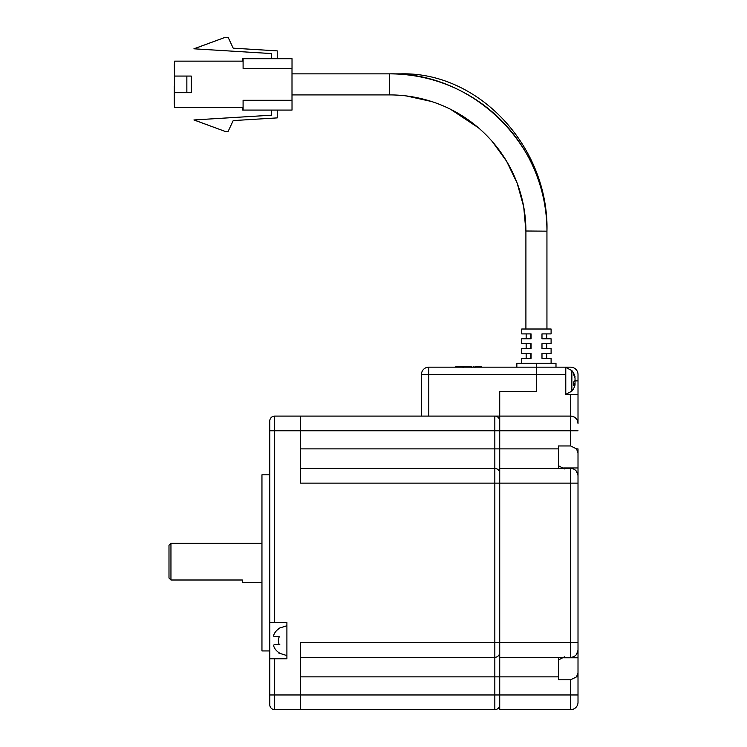 <?xml version="1.0" encoding="UTF-8"?>
<svg xmlns="http://www.w3.org/2000/svg" width="747" height="747" viewBox="0 0 747 747"><rect width="100%" height="100%" fill="white"/><g stroke="black" fill="none" stroke-linecap="round" stroke-linejoin="round"><path stroke-width="1.12" d="M170.951 579.999L168.99 578.038L168.99 545.263L170.951 543.302L170.951 579.999L242.383 579.999L242.383 582.445L261.954 582.445M558.439 468.444L558.439 445.959L570.671 445.959L570.671 416.098A7.339 7.339 0 0 1 578.01 423.437L578.01 394.575L578.01 423.437C577.543 419.011 575.097 416.565 570.671 416.098L499.724 416.098L499.724 391.633L536.421 391.633L499.724 391.633L499.724 483.122L300.602 483.122L300.602 430.776L269.779 430.776L269.779 420.991L269.779 622.559L286.904 622.559L286.904 658.77L269.779 658.77L269.779 704.757A4.893 4.893 0 0 0 274.672 709.65A4.893 4.893 0 0 1 269.779 704.757L269.779 685.186M269.779 650.936L261.954 650.936L261.954 474.812L269.779 474.812M499.724 652.411A4.893 4.893 0 0 1 494.831 657.304L300.602 657.304L494.831 657.304L494.831 676.866L499.724 676.866L499.724 709.65L570.671 709.65L570.671 679.789L558.439 679.789L558.439 657.304M499.724 473.337A4.893 4.893 -135 0 0 494.831 468.444L300.602 468.444M499.724 420.991A4.893 4.893 90 0 0 494.831 416.098L274.672 416.098L274.672 622.559M499.724 704.757A4.893 4.893 0 0 1 494.831 709.65L274.672 709.65L274.672 694.971L300.602 694.971L300.602 642.625L494.831 642.625L494.831 657.304M499.724 416.098L300.602 416.098L300.602 430.776L494.831 430.776L494.831 642.625L499.724 642.625L499.724 676.866L558.439 676.866M563.602 657.78L578.01 657.78L578.01 694.971L300.602 694.971L300.602 709.65M269.779 420.991A4.893 4.893 0 0 1 274.672 416.098M269.779 672.954L269.779 622.559M273.953 634.502L274.513 633.325C273.449 635.389 273.449 636.528 274.513 636.752L279.303 636.752A8.544 8.544 0 0 0 279.303 644.577L274.513 644.577C273.449 644.792 273.449 645.931 274.513 648.004A14.398 14.398 0 0 0 279.303 652.897L278.594 652.897M273.785 645.063L274.616 644.577M278.594 628.432L279.303 628.432A14.398 14.398 0 0 0 274.513 633.325M279.303 644.577L279.808 644.577L279.303 644.577M274.513 636.752L279.303 636.752L274.513 636.752M576.525 471.366L578.01 475.475L578.01 650.273L576.525 654.381M578.01 479.21L578.01 452.981L576.525 448.882L570.671 445.959M516.849 363.257L516.849 367.169L516.849 363.257L536.421 363.257L536.421 367.169L570.671 367.169A7.339 7.339 0 0 1 578.01 374.508L578.01 394.575L565.778 394.575L565.778 374.508L536.421 374.508L536.421 367.169L536.421 391.633L536.421 374.508L428.787 374.508L428.787 416.098M428.787 367.169A7.339 7.339 0 0 0 421.448 374.508L428.787 374.508L428.787 367.169A7.339 7.339 0 0 0 421.448 374.508L421.448 416.098L421.448 374.508A7.339 7.339 0 0 1 428.787 367.169L536.421 367.169L536.421 363.257L555.992 363.257L555.992 367.169L555.992 363.257M576.525 448.882L578.01 448.882L578.01 452.981M499.724 657.304L570.671 657.304L570.671 642.625L499.724 642.625L499.724 483.122L578.01 483.122L578.01 642.625L570.671 642.625L570.671 468.444L499.724 468.444M578.01 657.78L578.01 646.538M578.01 672.767L576.525 676.866L578.01 676.866L578.01 702.311A7.339 7.339 0 0 1 570.671 709.65A7.339 7.339 0 0 0 578.01 702.311A7.339 7.339 0 0 1 570.671 709.65M578.01 475.783A7.339 7.339 0 0 0 570.671 468.444M576.525 676.866L570.671 679.789M565.778 367.169L565.778 374.508M578.01 649.965A7.339 7.339 0 0 1 570.671 657.304M481.283 367.169L481.283 366.684L481.283 367.169L481.283 366.684L475.111 366.684L475.083 367.169L475.083 366.684L475.073 367.169M475.12 366.684L475.12 367.169L475.148 366.684M475.167 366.684L475.167 367.169L475.204 366.684M475.223 366.684L475.223 367.169L475.241 366.684M475.26 366.684L475.297 367.169M475.316 366.684L475.316 367.169L475.335 366.684M475.363 366.684L475.363 367.169L475.381 366.684M475.409 366.684L475.409 367.169L475.437 366.684M475.465 366.684L475.465 367.169M475.503 366.684L475.503 367.169L475.531 366.684M475.568 366.684L475.568 367.169M475.596 366.684L475.596 367.169M475.634 366.684L475.634 367.169L475.662 366.684M475.699 366.684L475.699 367.169M475.727 366.684L475.727 367.169L475.755 366.684M475.792 366.684L475.792 367.169M475.82 366.684L475.82 367.169L475.848 366.684M475.876 366.684L475.876 367.169L475.904 366.684M475.923 366.684L475.923 367.169L475.951 366.684M475.979 366.684L475.979 367.169L475.998 366.684M476.016 366.684L476.016 367.169L476.044 366.684M476.063 366.684L476.063 367.169L476.091 366.684M476.11 366.684L476.11 367.169L476.138 366.684M476.156 366.684L476.156 367.169L476.184 366.684M476.203 366.684L476.203 367.169L476.231 366.684M476.259 366.684L476.259 367.169M476.297 366.684L476.297 367.169L476.325 366.684M476.362 366.684L476.362 367.169M476.39 366.684L476.39 367.169M476.427 366.684L476.427 367.169M476.474 366.684L476.474 367.169L476.511 366.684M476.558 366.684L476.558 367.169M476.707 366.684L476.707 367.169M476.763 366.684L476.763 367.169M476.819 366.684L476.819 367.169M476.875 366.684L476.875 367.169M476.931 366.684L476.931 367.169M476.988 366.684L476.988 367.169M477.034 366.684L477.034 367.169M477.081 366.684L477.081 367.169M477.128 366.684L477.128 367.169M477.174 366.684L477.174 367.169M477.221 366.684L477.221 367.169L477.258 366.684M477.305 366.684L477.305 367.169M477.342 366.684L477.342 367.169M477.38 366.684L477.38 367.169M477.417 366.684L477.417 367.169L477.445 366.684M477.454 366.684L477.492 367.169M477.51 366.684L477.51 367.169L477.529 366.684M477.548 366.684L477.585 367.169M477.604 366.684L477.604 367.169L477.632 366.684M477.65 366.684L477.65 367.169L477.678 366.684M477.697 366.684L477.697 367.169L477.725 366.684M477.753 366.684L477.753 367.169M477.781 366.684L477.781 367.169L477.809 366.684M477.847 366.684L477.847 367.169M477.875 366.684L477.875 367.169L477.912 366.684M477.959 366.684L477.959 367.169M477.996 366.684L477.996 367.169M478.043 366.684L478.043 367.169M478.089 366.684L478.089 367.169M478.136 366.684L478.136 367.169M478.183 366.684L478.183 367.169M478.229 366.684L478.229 367.169M478.276 366.684L478.276 367.169M478.323 366.684L478.323 367.169M478.369 366.684L478.369 367.169M478.407 366.684L478.407 367.169M478.453 366.684L478.453 367.169M478.5 366.684L478.5 367.169M478.547 366.684L478.547 367.169M478.594 366.684L478.594 367.169M478.64 366.684L478.64 367.169M478.687 366.684L478.687 367.169M478.743 366.684L478.743 367.169M479.116 366.684L479.116 367.169M479.154 366.684L479.154 367.169M479.191 366.684L479.191 367.169M479.229 366.684L479.229 367.169L479.266 366.684M479.303 366.684L479.303 367.169M479.331 366.684L479.331 367.169M479.369 366.684L479.369 367.169L479.397 366.684M479.425 366.684L479.425 367.169M479.462 366.684L479.462 367.169L479.49 366.684M479.518 366.684L479.518 367.169L479.546 366.684M479.574 366.684L479.574 367.169M479.602 366.684L479.602 367.169L479.63 366.684M479.994 366.684L479.994 367.169M480.022 366.684L480.022 367.169L480.06 366.684M480.554 366.684L480.536 367.169M480.582 366.684L480.61 367.169M480.657 366.684L480.657 367.169L480.648 366.684M480.685 366.684L480.685 367.169L480.713 366.684M480.723 366.684L480.723 367.169L480.751 366.684M480.769 366.684L480.769 367.169L480.807 366.684M480.825 366.684L480.853 367.169M480.863 366.684L480.863 367.169L480.9 366.684M480.909 366.684L480.947 367.169M480.956 366.684L480.993 367.169M481.003 366.684L481.003 367.169L481.04 366.684M481.049 366.684L481.049 367.169L481.087 366.684M481.096 366.684L481.124 367.169M481.143 366.684L481.143 367.169L481.18 366.684M481.189 366.684L481.189 367.169L481.227 366.684M481.236 366.684L481.273 367.169M471.899 367.664L471.899 366.684L455.866 366.684L455.875 367.169M455.885 366.684L455.922 367.169M456.202 366.684L456.202 367.169L456.174 366.684M456.221 366.684L456.221 367.169L456.24 366.684M456.968 366.684L456.968 367.169L456.987 366.684M457.005 366.684L457.005 367.169L457.024 366.684M457.052 366.684L457.052 367.169L457.071 366.684M457.099 366.684L457.099 367.169L457.117 366.684M457.407 366.684L457.388 367.169M457.472 366.684L457.509 367.169M457.519 366.684L457.556 367.169M457.575 366.684L457.575 367.169L457.594 366.684M457.612 366.684L457.65 367.169M457.892 366.684L457.892 367.169L457.92 366.684M458.004 366.684L458.004 367.169M458.032 366.684L458.032 367.169L458.06 366.684M458.079 366.684L458.079 367.169L458.116 366.684M458.126 366.684L458.126 367.169L458.163 366.684M458.191 366.684L458.182 367.169M458.219 366.684L458.247 367.169M458.266 366.684L458.266 367.169L458.284 366.684M458.331 366.684L458.322 367.169M458.369 366.684L458.369 367.169L458.387 366.684M458.406 366.684L458.434 367.169M458.453 366.684L458.481 367.169M459.06 366.684L459.06 367.169L459.088 366.684M459.116 366.684L459.116 367.169L459.144 366.684M459.218 366.684L459.2 367.169M459.246 366.684L459.246 367.169L459.284 366.684M459.293 366.684L459.33 367.169M459.349 366.684L459.349 367.169L459.377 366.684M459.386 366.684L459.386 367.169L459.424 366.684M459.433 366.684L459.433 367.169L459.442 366.684M459.48 366.684L459.48 367.169L459.517 366.684M459.526 366.684L459.526 367.169L459.554 366.684M459.573 366.684L459.601 367.169M461.048 366.684L461.048 367.169M461.132 366.684L461.132 367.169M461.945 366.684L461.945 367.169M462.029 366.684L462.029 367.169M462.104 366.684L462.104 367.169M462.178 366.684L462.178 367.169M462.253 366.684L462.253 367.169M462.328 366.684L462.328 367.169M462.402 366.684L462.402 367.169M462.477 366.684L462.477 367.169M462.552 366.684L462.552 367.169M462.626 366.684L462.626 367.169M462.71 366.684L462.71 367.169L462.72 366.684M475.083 366.684L474.952 367.169M474.989 366.684L474.989 367.169M475.036 366.684L475.036 367.169M463.056 367.664L463.056 367.169M473.411 366.684C471.45 366.684 471.45 366.684 473.411 366.684C475.372 366.684 475.372 366.684 473.411 366.684L473.411 367.169M525.907 329.007L525.907 231.159A136.253 136.253 90 0 0 389.645 94.906L292.002 94.906M525.907 231L546.944 231.159A157.3 157.29 90 0 0 389.645 73.86L389.645 94.906M521.742 363.257L521.742 358.364L531.052 358.364L531.052 353.471L521.742 353.471L521.742 348.578L531.052 348.578L531.052 343.685L521.742 343.685L521.742 338.793L531.052 338.793L531.052 333.9L521.742 333.9L521.742 329.007L551.099 329.007L551.099 333.9L541.986 333.9L541.986 338.793L551.099 338.793L551.099 343.685L541.986 343.685L541.986 348.578L551.099 348.578L551.099 353.471L541.986 353.471L541.986 358.364L551.099 358.364L551.099 363.257L551.099 358.364M292.002 68.481L292.002 100.285M243.102 68.481L292.021 68.481L292.021 58.696L243.102 58.696L243.102 68.481L243.083 61.142L174.583 61.142L174.583 76.063L191.26 76.063L191.26 92.703L174.583 92.703L174.583 107.624L243.083 107.624L243.083 100.285L292.021 100.285L292.021 110.07L242.728 110.07L242.728 107.624M242.728 61.142L243.102 58.696M174.583 107.624L174.583 61.142M243.102 100.285L243.102 110.07M530.856 353.471L530.856 358.364M530.856 343.685L530.856 348.578M530.856 333.9L530.856 338.793M174.565 104.197L174.275 86.092L174.275 104.197M174.312 64.569L174.565 82.674L174.565 64.569M174.583 92.703L174.583 76.063M243.027 58.696L243.027 61.142M271.563 58.696L271.563 53.569L271.422 58.696M271.563 53.569L194.061 48.807L225.146 37.35L228.124 37.35L233.195 48.172L277.23 50.871L277.23 58.696M242.803 58.696L242.803 61.142M242.803 110.07L242.803 107.624M277.23 110.07L277.23 117.895L233.195 120.594L228.124 131.416L225.146 131.416L194.061 119.959L271.563 115.197L271.563 110.07M271.422 110.07L271.563 115.197M243.027 110.07L243.027 107.624M186.853 76.063L186.853 92.703M194.061 48.807L271.422 53.569M193.921 48.807L225.146 37.35M225.146 131.416L193.921 119.959L271.422 115.197M310.444 73.86L400.84 73.86A10.523 4.024 90 0 0 399.832 74.196M526.149 338.793L526.149 333.9M526.149 348.578L526.149 343.685M526.149 358.364L526.149 353.471M546.692 338.793L546.692 333.9M546.692 348.578L546.692 343.685M546.692 358.364L546.692 353.471M565.778 367.421L571.857 370.587L571.857 391.157A16.145 16.145 0 0 0 574.788 385.807A16.032 14.819 0 0 0 575.031 384.966L575.031 384.005L573.659 383.967M574.901 377.739L575.031 376.777A16.032 14.819 180 0 0 574.788 375.937A16.032 14.819 180 0 0 573.556 373.164A16.135 5.518 151.7 0 1 573.556 374.602A16.032 14.819 0 0 1 575.031 378.215L575.031 380.522A16.032 6.125 180 0 1 573.556 382.016A16.135 13.353 52.6 0 1 573.659 383.781A16.135 13.353 52.6 0 1 573.556 385.499A16.032 6.125 -0 0 0 575.031 384.005M574.901 384.005A16.032 14.819 180 0 0 575.031 383.528L575.031 381.222A16.032 6.125 -0 0 0 574.788 380.867L578.01 380.867M574.471 381.231L575.031 381.222M575.031 383.528L573.649 383.426M558.439 448.882L300.602 448.882M578.01 430.776L494.831 430.776L494.831 416.098M300.602 676.866L494.831 676.866L494.831 709.65M274.672 658.77L274.672 694.971L269.779 694.971M563.602 467.967L578.01 467.967M570.671 416.098L570.671 394.575M476.605 366.684L476.605 367.169M476.661 366.684L476.661 367.169M478.79 366.684L478.79 367.169M478.846 366.684L478.846 367.169M478.892 366.684L478.892 367.169M478.939 366.684L478.939 367.169M478.986 366.684L478.986 367.169M479.032 366.684L479.032 367.169M479.079 366.684L479.079 367.169M479.658 366.684L479.658 367.169L479.686 366.684M479.714 366.684L479.714 367.169M479.742 366.684L479.742 367.169L479.77 366.684M479.798 366.684L479.798 367.169L479.826 366.684M479.863 366.684L479.863 367.169M479.891 366.684L479.891 367.169L479.919 366.684M479.957 366.684L479.957 367.169M480.088 366.684L480.088 367.169M480.125 366.684L480.125 367.169L480.153 366.684M480.19 366.684L480.19 367.169M480.218 366.684L480.218 367.169L480.246 366.684M480.274 366.684L480.274 367.169M480.302 366.684L480.302 367.169L480.33 366.684M480.349 366.684L480.349 367.169L480.377 366.684M480.396 366.684L480.433 367.169M480.452 366.684L480.452 367.169L480.47 366.684M480.489 366.684L480.517 367.169M455.931 366.684L455.931 367.169L455.969 366.684M455.987 366.684L456.015 367.169M456.025 366.684L456.062 367.169M456.081 366.684L456.109 367.169M456.128 366.684L456.156 367.169M456.268 366.684L456.268 367.169L456.296 366.684M456.324 366.684L456.324 367.169M456.352 366.684L456.352 367.169L456.38 366.684M456.417 366.684L456.417 367.169M456.445 366.684L456.445 367.169L456.482 366.684M456.52 366.684L456.52 367.169M456.557 366.684L456.557 367.169M456.594 366.684L456.594 367.169M456.632 366.684L456.632 367.169L456.669 366.684M456.697 366.684L456.697 367.169M456.734 366.684L456.734 367.169L456.753 366.684M456.781 366.684L456.781 367.169L456.8 366.684M456.819 366.684L456.856 367.169M456.865 366.684L456.903 367.169M456.921 366.684L456.949 367.169M457.145 366.684L457.145 367.169L457.173 366.684M457.192 366.684L457.192 367.169L457.22 366.684M457.248 366.684L457.248 367.169L457.267 366.684M457.295 366.684L457.295 367.169L457.323 366.684M457.341 366.684L457.341 367.169L457.369 366.684M457.425 366.684L457.463 367.169M457.668 366.684L457.668 367.169L457.696 366.684M457.715 366.684L457.715 367.169L457.743 366.684M457.762 366.684L457.762 367.169L457.79 366.684M457.818 366.684L457.818 367.169M457.846 366.684L457.846 367.169L457.864 366.684M457.948 366.684L457.948 367.169L457.976 366.684M458.499 366.684L458.537 367.169M458.593 366.684L458.593 367.169L458.621 366.684M458.649 366.684L458.649 367.169L458.677 366.684M458.714 366.684L458.714 367.169M458.751 366.684L458.751 367.169M458.789 366.684L458.789 367.169M458.826 366.684L458.826 367.169L458.863 366.684M458.91 366.684L458.91 367.169M458.947 366.684L458.947 367.169M458.985 366.684L458.985 367.169M459.022 366.684L459.022 367.169M459.162 366.684L459.162 367.169L459.181 366.684M459.62 366.684L459.657 367.169M459.685 366.684L459.685 367.169M459.713 366.684L459.713 367.169L459.741 366.684M459.778 366.684L459.778 367.169M459.825 366.684L459.825 367.169M459.909 366.684L459.909 367.169M459.965 366.684L459.965 367.169M460.012 366.684L460.012 367.169M460.068 366.684L460.068 367.169M460.124 366.684L460.124 367.169M460.18 366.684L460.18 367.169M460.227 366.684L460.227 367.169M460.283 366.684L460.283 367.169M460.339 366.684L460.339 367.169M460.395 366.684L460.395 367.169M460.451 366.684L460.451 367.169M460.507 366.684L460.507 367.169M460.563 366.684L460.563 367.169M460.619 366.684L460.619 367.169M460.675 366.684L460.675 367.169M460.731 366.684L460.731 367.169M460.787 366.684L460.787 367.169M460.852 366.684L460.852 367.169M460.908 366.684L460.908 367.169M460.983 366.684L460.983 367.169M461.216 366.684L461.216 367.169M461.301 366.684L461.301 367.169M461.394 366.684L461.394 367.169M461.487 366.684L461.487 367.169M461.581 366.684L461.581 367.169M461.674 366.684L461.674 367.169M461.767 366.684L461.767 367.169M461.861 366.684L461.861 367.169M468.294 366.684L468.294 367.169M546.944 329.007L546.944 231.159C549.531 149.223 475.802 72.132 389.645 73.86L292.002 73.86M278.351 652.897L286.904 655.586M278.351 628.432L286.904 625.743M261.954 543.302L170.951 543.302M474.933 367.664L474.933 366.684M525.907 231.159L523.712 206.816L517.204 183.258L506.597 161.24L492.217 141.463M489.967 138.961L485.233 134.058M478.341 127.728L450.534 109.258M431.505 101.489L406.153 95.905M400.84 73.86C479.247 71.759 548.98 147.411 546.944 231.159M551.099 329.007L551.099 333.9M551.099 338.793L551.099 343.685M551.099 348.578L551.099 353.471M574.788 375.937A16.145 16.145 0 0 0 571.857 370.587M565.778 394.323L571.857 391.157M558.439 465.755L564.517 468.92M558.439 659.993L564.517 656.828"/></g></svg>
